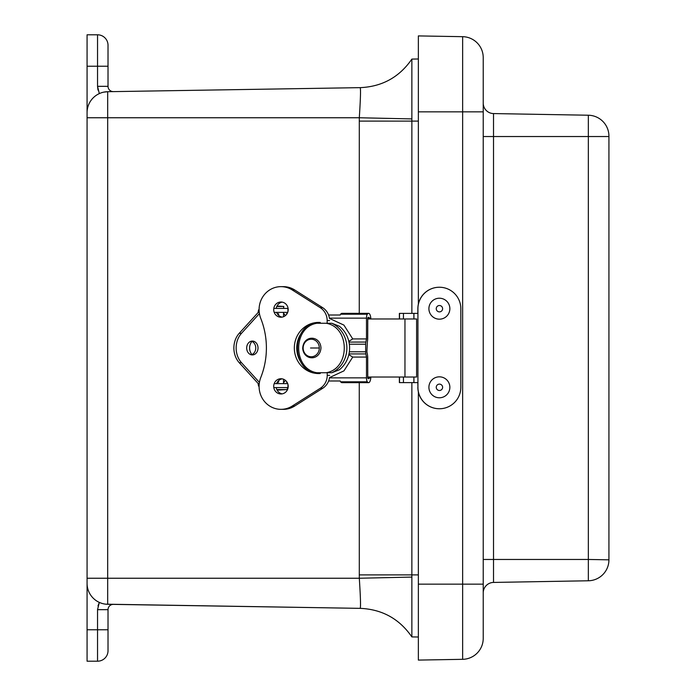 <?xml version="1.0" encoding="UTF-8"?>
<svg xmlns="http://www.w3.org/2000/svg" width="696" height="696" viewBox="0 0 696 696"><rect width="100%" height="100%" fill="white"/><g stroke="black" fill="none" stroke-linecap="round" stroke-linejoin="round"><path stroke-width="1.04" d="M105.783 604.18L360.215 608.356C360.806 606.668 360.511 596.629 359.301 578.245L87.07 578.245L87.07 583.344L87.07 34.8L97.544 34.8A10.475 10.475 0 0 1 108.019 45.275L108.019 86.33A5.281 5.281 0 0 0 113.387 91.611M87.07 661.2L97.544 661.2L87.07 661.2L87.07 583.344A20.95 20.95 0 0 0 107.68 604.293L360.215 608.356C382.156 609.313 399.374 618.822 411.867 636.892L411.867 577.08L359.301 578.245L359.267 382.652M108.019 78.048L108.019 45.275A10.475 10.475 0 0 0 97.544 34.8L87.07 34.8M87.07 629.776L97.544 629.776L97.544 609.67L108.019 609.67L108.019 650.725L108.019 617.952M97.544 609.67L99.319 602.405L101.529 603.267M108.019 609.67A5.281 5.281 0 0 1 113.387 604.389L107.68 604.293L107.68 91.707L360.215 87.644L107.68 91.707A20.95 20.95 0 0 0 87.07 112.656A20.95 20.95 0 0 1 107.68 91.707A20.95 20.95 0 0 0 103.756 92.142L107.68 91.707L103.756 92.142M411.867 636.892L411.867 636.91C399.374 618.831 382.156 609.313 360.197 608.356L360.215 608.356M108.019 629.776L97.544 629.776L97.544 661.2A10.475 10.475 0 0 0 108.019 650.725M87.07 117.754L359.301 117.754C360.502 99.406 360.806 89.366 360.215 87.644L360.197 87.644C382.156 86.687 399.374 77.169 411.867 59.09L418.357 58.986M359.267 313.348L359.301 117.754L411.867 118.92L411.867 59.108C399.374 77.178 382.156 86.687 360.215 87.644M411.867 118.92L411.867 313.391M411.867 382.609L411.867 577.08M411.867 636.91L418.357 637.014L411.867 636.91C399.374 618.831 382.156 609.313 360.197 608.356M411.867 59.108L411.867 59.09C399.374 77.169 382.156 86.687 360.197 87.644M418.357 584.162L418.357 660.086L462.64 659.321L462.64 584.162L418.357 584.162L418.357 391.909M483.224 638.371A20.95 20.95 0 0 1 462.64 659.321A20.95 20.95 0 0 0 483.224 638.371L483.224 57.629A20.95 20.95 0 0 0 462.64 36.679L418.357 35.914L418.357 304.091M483.224 584.162L462.64 584.162L462.64 36.679L418.357 35.914M483.224 559.462L493.516 559.462L493.516 113.57A10.475 10.475 0 0 1 483.224 103.095A10.475 10.475 0 0 0 493.516 113.57L588.346 115.223A20.95 20.95 0 0 1 608.93 136.172L608.93 136.172A20.95 20.95 0 0 0 588.346 115.223L588.346 136.538L483.224 136.538M588.346 580.777A20.95 20.95 0 0 0 608.93 559.828A20.95 20.95 -0 0 1 588.346 580.777L588.346 559.462L493.516 559.462L493.516 582.43L588.346 580.777L493.516 582.43A10.475 10.475 0 0 0 483.224 592.905M608.93 559.828L608.93 136.538L588.346 136.538L588.346 559.462L608.93 559.828M399.382 382.609L399.382 377.032L399.382 382.609L417.931 382.609L417.931 387.307A21.454 21.454 90 0 0 439.376 408.761A21.454 21.454 90 0 0 460.83 387.307L460.83 308.693A21.454 21.454 90 0 0 439.376 287.239A21.454 21.454 90 0 0 417.931 308.693L417.931 313.391L399.382 313.391L399.382 318.968L399.382 313.391M417.931 387.307L417.861 382.609M439.376 287.239L439.306 287.239A21.454 21.454 90 0 0 417.861 308.693L417.861 313.391M417.861 387.307A21.454 21.454 90 0 0 439.306 408.761L439.376 408.761M403.454 313.391L403.454 318.968M403.454 377.032L403.454 382.609M399.513 382.609L399.513 377.032M399.513 318.968L399.513 313.391M430.711 314.583A10.475 10.475 -90 0 1 439.385 298.219A10.475 10.475 -90 0 1 448.642 313.6A10.475 10.475 -90 0 1 430.711 314.583M439.376 319.168L439.385 319.168A10.475 10.475 -90 0 1 430.128 303.795A10.475 10.475 -90 0 1 439.385 298.219L439.385 298.219M442.064 306.91A3.184 3.184 -90 0 1 439.663 311.869A3.184 3.184 -90 0 1 436.566 307.31A3.184 3.184 -90 0 1 442.064 306.91M439.376 397.781L439.385 397.781A10.475 10.475 -90 0 1 428.901 387.307A10.475 10.475 -90 0 1 439.385 376.832A10.475 10.475 -90 0 1 449.851 386.924A10.475 10.475 -90 0 1 439.385 397.781A10.475 10.475 -90 0 1 428.919 387.689A10.475 10.475 -90 0 1 439.385 376.832L439.385 376.832M436.253 387.42A3.184 3.184 -90 0 1 440.925 384.488A3.184 3.184 -90 0 1 441.125 390.004A3.184 3.184 -90 0 1 436.253 387.42M277.243 382.313L278.548 382.313A5.612 5.333 90 0 1 278.87 380.39M278.852 315.558A5.612 5.333 90 0 1 278.548 313.687L278.235 313.687M369.585 377.032L369.506 377.45A3.123 0.966 -90 0 1 369.358 377.902A3.793 1.166 -90 0 1 368.68 378.685A7.204 2.218 -90 0 1 368.619 378.694A7.204 2.218 -90 0 1 367.758 378.137L367.705 357.848A6.595 2.027 90 0 0 367.384 354.29L366.896 351.793L367.384 341.71A6.595 2.027 90 0 0 367.705 338.152L367.758 317.863A7.204 2.218 -90 0 1 368.619 317.306A7.204 2.218 -90 0 1 368.68 317.315A3.793 1.166 -90 0 1 369.358 318.098A3.123 0.966 -90 0 1 369.506 318.55L369.585 318.968M369.506 377.45L370.75 378.38A7.082 2.184 -90 0 1 370.107 381.034A7.752 2.384 -90 0 1 368.723 382.643A11.162 3.437 -90 0 1 368.619 382.652A11.162 3.437 -90 0 1 367.297 381.791A4.254 1.314 -90 0 1 366.488 377.858L366.488 357.074L365.87 353.925A3.958 1.218 -90 0 1 365.678 351.785L365.678 344.207A3.958 1.218 -90 0 1 365.87 342.067L366.488 338.926L366.488 318.142A4.254 1.314 -90 0 1 367.297 314.209A11.162 3.437 -90 0 1 368.619 313.348A11.162 3.437 -90 0 1 368.723 313.357A7.752 2.384 -90 0 1 370.107 314.966A7.082 2.184 -90 0 1 370.75 317.62L370.75 318.986M328.616 380.99L340.231 380.99A4.254 1.314 90 0 0 340.605 381.791A11.162 3.437 90 0 0 341.927 382.652A11.162 3.437 90 0 0 342.04 382.643L368.515 382.643M297.749 342.528L299.993 335.237A25.569 24.325 90 0 0 299.898 360.563L297.749 353.472M287.083 382.278A3.297 1.749 -90 0 1 286.83 382.313L286.543 382.313M283.516 382.313A3.297 1.749 -90 0 0 285.134 380.12M287.048 313.713A3.297 1.749 -90 0 0 286.83 313.687L286.543 313.687M285.125 315.827A3.297 1.749 -90 0 0 283.516 313.687M368.515 313.357L342.04 313.357A11.162 3.437 90 0 0 341.927 313.348A11.162 3.437 90 0 0 340.605 314.209A4.254 1.314 90 0 0 340.231 315.01L328.573 315.01M329.66 375.344L327.233 375.344A15.086 14.355 90 0 1 320.299 388.264L292.39 405.951A22.985 21.872 90 0 1 280.958 409.344A22.985 21.872 90 0 1 260.774 377.519A76.786 73.063 90 0 0 260.756 318.403A22.968 21.854 90 0 1 280.949 286.648A22.968 21.854 90 0 1 292.355 290.023L320.221 307.658L322.639 307.658A15.086 14.355 -90 0 1 329.443 318.403L343.911 325.102L352.741 338.926L366.488 338.926M366.488 357.074L352.741 357.074L343.954 370.855L329.504 377.589A15.086 14.355 -90 0 1 322.718 388.264L294.817 405.951A22.985 21.872 -90 0 1 283.385 409.344L280.958 409.344M352.741 357.074L348.818 354.647M348.818 341.353L352.741 338.926M370.75 378.38L370.75 377.014M367.705 377.032L416.608 377.032L416.608 318.968L367.705 318.968M286.769 387.594L276.234 387.594L286.813 387.594L287.692 388.124L286.996 389.56L277.104 390.16M276.999 306.014L283.837 306.484L276.782 306.484M276.808 389.56L286.996 389.56M326.702 372.743L316.897 372.743C292.616 368.958 292.625 327.042 316.897 323.257L312.382 323.257C292.511 331.087 292.511 364.913 312.382 372.743L316.897 372.743M331.818 372.743A26.892 24.769 -90 0 0 346.886 348A26.892 24.769 -90 0 0 331.818 323.257L339.317 326.198A26.892 24.769 -90 0 1 339.317 369.802L331.818 372.743L326.059 372.743C350.34 368.958 350.34 327.042 326.059 323.257L317.541 323.257M331.818 323.257L326.059 323.257M282.158 317.115A7.604 7.238 90 0 1 276.625 312.365M276.234 308.406A7.604 7.238 90 0 1 282.158 302.125M282.176 393.866A7.621 7.247 90 0 1 276.234 387.594M276.616 383.635A7.621 7.247 90 0 1 282.176 378.841M322.639 307.658L294.782 290.023A22.968 21.854 -90 0 0 283.376 286.648L280.949 286.648M280.949 302.012A7.604 7.238 90 0 1 288.188 309.616A7.604 7.238 90 0 1 280.949 317.219A7.604 7.238 90 0 1 273.711 309.616A7.604 7.238 90 0 1 280.949 302.012M280.958 378.737A7.621 7.247 90 0 1 288.205 386.358A7.621 7.247 90 0 1 280.958 393.971A7.621 7.247 90 0 1 273.711 386.358A7.621 7.247 90 0 1 280.958 378.737M320.221 372.743L320.221 373.5A25.569 24.325 90 0 1 318.655 373.552A25.569 24.325 90 0 1 312.6 372.743M312.043 372.586A25.569 24.325 90 0 1 294.33 347.878A25.569 24.325 90 0 1 312.234 323.318M312.469 323.257A25.569 24.325 90 0 1 318.655 322.413A25.569 24.325 90 0 1 320.221 322.465L320.221 323.257M320.221 307.658A15.086 14.355 90 0 1 327.163 320.578L329.591 320.578M327.163 323.257L327.163 320.578M327.233 375.344L327.233 372.743M252.352 354.925A6.925 5.672 -90 0 1 246.689 348A6.925 5.672 -90 0 1 252.352 341.075A6.925 5.672 -90 0 1 258.025 348A6.925 5.672 -90 0 1 252.352 354.925M259.417 313.591L241.512 333.288A19.793 16.199 90 0 0 241.512 362.712L259.417 382.409M251.221 354.786A6.925 5.672 90 0 0 255.754 348A6.925 5.672 90 0 0 251.221 341.214M241.512 333.288L239.241 333.288A19.793 16.199 90 0 0 239.241 362.712L258.181 383.548L259.251 383.548M259.26 312.452L258.181 312.452L239.241 333.288M287.692 312.365L274.207 312.365M287.735 383.635L274.189 383.635M258.181 383.548L258.181 383.635A3.958 2.279 90 0 0 259.095 386.802M259.095 309.189A3.958 2.279 90 0 0 258.181 312.365L258.181 312.452M288.092 308.406L273.806 308.406M273.806 387.594L288.109 387.594M251.9 354.56A10.475 10.475 90 0 1 251.9 341.44M99.319 602.405L97.997 605.929M99.319 93.595L97.544 86.33L97.997 90.071M87.07 66.224L97.544 66.224L97.544 34.8M108.019 86.33L97.544 86.33L97.544 66.224L108.019 66.224M359.267 121.104L418.357 121.104M418.357 574.896L359.267 574.896M483.224 111.839L418.357 111.839M417.931 313.391L417.931 382.609M413.92 313.391L413.92 318.968M413.92 377.032L413.92 382.609M413.876 313.391L413.876 318.968M413.876 377.032L413.876 382.609M370.75 317.62L369.506 318.55M349.34 351.793L365.678 351.785M365.678 344.207L349.34 344.207M366.488 318.142L329.399 318.142M329.46 377.858L366.488 377.858M367.705 377.902L369.358 377.902M340.605 381.791L367.297 381.791M367.297 314.209L340.605 314.209M369.358 318.098L367.705 318.098M348.983 353.925L365.87 353.925M365.87 342.067L348.983 342.075M404.959 377.032L404.959 318.968M319.307 348A8.77 8.074 90 0 1 311.225 356.77A8.77 8.074 90 0 1 303.151 348A8.77 8.074 90 0 1 311.225 339.23A8.77 8.074 90 0 1 319.307 348L310.538 348M320.299 388.264L322.718 388.264M292.39 405.951L294.817 405.951M292.355 290.023L294.782 290.023M241.512 362.712L239.241 362.712M287.953 311.512L287.953 308.406M287.953 387.594L287.953 384.357M341.927 382.652L368.619 382.652M341.927 313.348L368.619 313.348M320.969 348C320.465 335.376 303.482 334.419 302.682 348.365C303.839 360.954 320.012 361.041 320.969 348M283.516 312.365L283.516 316.732M283.516 379.224L283.516 383.635M283.837 306.484L283.516 308.406"/></g></svg>
